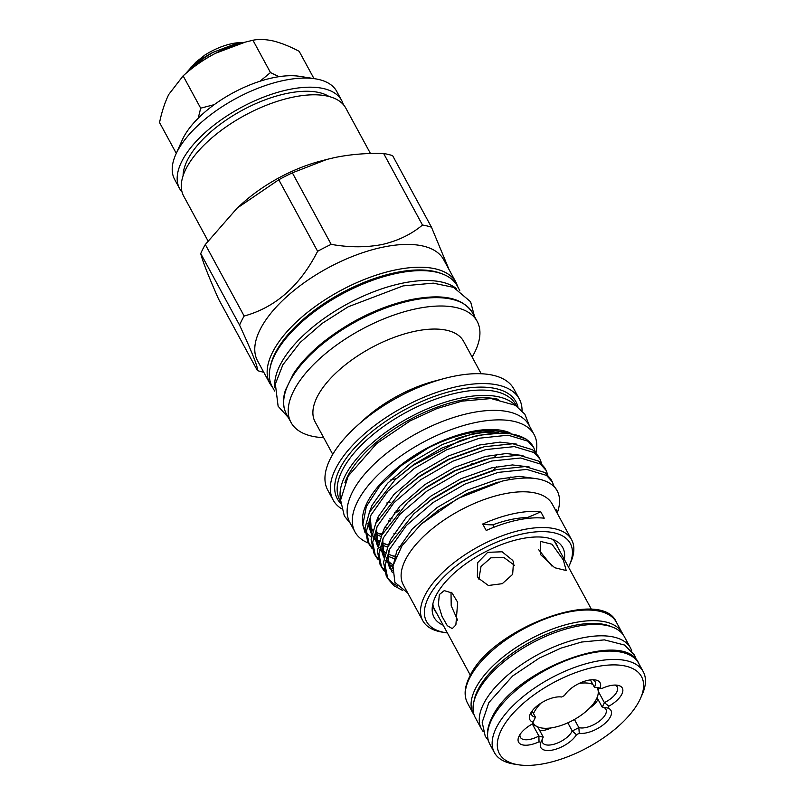 <?xml version="1.0" encoding="UTF-8"?>
<svg xmlns="http://www.w3.org/2000/svg" width="805" height="805" viewBox="0 0 805 805"><rect width="100%" height="100%" fill="white"/><g stroke="black" fill="none" stroke-linecap="round" stroke-linejoin="round"><path stroke-width="1.21" d="M532.94 722.397A36.456 16.543 151.5 0 0 536.975 726.533A36.456 16.543 151.5 0 0 568.602 722.467A36.456 16.543 151.5 0 0 596.414 699.042A36.456 16.543 151.5 0 0 598.226 693.276A36.456 16.543 151.5 0 0 596.968 687.641M592.842 684.371A36.456 16.543 151.5 0 0 579.248 683.395M540.99 703.137A36.456 16.543 151.5 0 0 534.158 712.214A36.456 16.543 151.5 0 0 533.514 713.612M191.892 68.314L203.323 58.493L212.943 52.385A45.633 20.699 151.5 0 0 187.022 72.359M190.775 67.228L204.862 55.062A41.749 18.938 -28.5 0 1 231.89 43.661A41.749 18.938 -28.5 0 1 243.513 42.595M212.943 52.385L234.305 44.285L241.258 43.188M492.861 524.83A74.764 33.921 -28.5 0 1 510.863 519.547A74.764 33.921 -28.5 0 1 527.215 517.555A72.812 33.035 151.5 0 0 540.729 511.728A84.706 38.429 151.5 0 0 513.852 513.64A84.706 38.429 151.5 0 0 482.708 524.005A72.812 33.035 151.5 0 0 492.861 524.83L494.129 527.154M313.99 78.608L299.178 51.319C289.971 46.469 281.408 43.037 273.479 41.025C265.66 39.274 258.818 39.012 252.941 40.25L245.233 42.132L215.448 53.311C203.625 59.51 192.848 67.036 183.127 75.871L168.758 94.467C164.834 102.497 161.765 111.855 159.551 122.561L176.285 153.373M175.752 154.56L182.182 140.13A77.662 35.239 -28.5 0 1 272.825 77.793A77.662 35.239 -28.5 0 1 299.671 76.344L315.278 78.809A92.233 41.85 151.5 0 0 283.39 80.53A92.233 41.85 151.5 0 0 175.752 154.56A92.233 41.85 151.5 0 0 174.625 179.414L179.585 188.541A92.233 41.85 -28.5 0 1 204.53 133.107A92.233 41.85 -28.5 0 1 288.341 89.657A92.233 41.85 -28.5 0 1 341.692 100.524A92.233 41.85 -28.5 0 1 343.322 104.559M341.692 100.524L336.732 91.398A92.233 41.85 151.5 0 0 315.278 78.809M183.087 175.772A85.672 38.871 -28.5 0 1 286.369 93.551A85.672 38.871 -28.5 0 1 329.074 96.52M207.982 240.856L183.711 196.148A92.233 41.85 -28.5 0 1 208.656 140.704A92.233 41.85 -28.5 0 1 292.467 97.264A92.233 41.85 -28.5 0 1 345.818 108.132L370.471 153.534M383.653 153.514C366.748 153.02 350.507 154.349 334.93 157.508L326.83 159.44L292.356 172.834L331.187 244.358C349.088 247.527 366.074 247.578 382.164 244.509C397.942 240.826 411.385 234.336 422.484 225.038L383.653 153.514A120.388 54.619 -28.5 0 1 392.639 155.667L431.47 227.191L449.049 269.574M431.47 227.191A120.388 54.619 151.5 0 0 422.484 225.038M382.445 247.256A105.918 48.059 -28.5 0 1 443.716 259.743L456.093 282.555A105.918 48.059 -28.5 0 0 394.832 270.067A105.918 48.059 -28.5 0 0 298.585 319.967A105.918 48.059 -28.5 0 0 269.927 383.633L257.55 360.821A105.918 48.059 -28.5 0 1 286.198 297.156A105.918 48.059 -28.5 0 1 382.445 247.256M396.251 478.643A84.465 38.318 -28.5 0 1 390.757 479.961M341.481 508.73A105.918 48.059 -28.5 0 1 333.089 499.955L327.726 490.074A105.918 48.059 -28.5 0 1 356.696 426.117A105.918 48.059 -28.5 0 1 444.471 378.461A105.918 48.059 -28.5 0 1 452.621 376.519A105.918 48.059 -28.5 0 1 513.892 388.996L519.255 398.877A105.918 48.059 -28.5 0 1 522.043 410.691M472.354 463.348A105.918 48.059 -28.5 0 1 471.73 463.821M390.204 502.3A105.918 48.059 -28.5 0 1 388.986 502.562A105.918 48.059 -28.5 0 1 386.742 503.014M333.089 499.955A105.918 48.059 -28.5 0 1 361.747 436.29A105.918 48.059 -28.5 0 1 457.995 386.4A105.918 48.059 -28.5 0 1 519.255 398.877M332.747 454.352L315.107 421.87A84.465 38.318 -28.5 0 1 337.959 371.105A84.465 38.318 -28.5 0 1 414.706 331.318A84.465 38.318 -28.5 0 1 463.559 341.27L481.199 373.751M340.666 503.407A101.661 46.127 -28.5 0 1 360.801 441.522A101.661 46.127 -28.5 0 1 457.21 389.841A101.661 46.127 -28.5 0 1 518.018 407.109M497.339 454.241A101.661 46.127 -28.5 0 1 494.431 457.26M433.251 498.486A101.661 46.127 -28.5 0 1 431.772 499.14M399.793 509.998A101.661 46.127 -28.5 0 1 396.13 510.813M323.68 437.658A105.918 48.059 -28.5 0 1 290.987 422.404A105.918 48.059 -28.5 0 1 319.635 358.738A105.918 48.059 -28.5 0 1 415.883 308.848A105.918 48.059 -28.5 0 1 477.154 321.326A105.918 48.059 -28.5 0 1 472.133 357.048M340.596 501.575L339.78 500.066A100.092 45.412 -28.5 0 1 366.859 439.902A100.092 45.412 -28.5 0 1 457.814 392.749A100.092 45.412 -28.5 0 1 515.703 404.553L516.518 406.052M398.133 511.769A100.092 45.412 -28.5 0 1 397.67 511.859A100.092 45.412 -28.5 0 1 394.42 512.513M340.616 499.865A100.092 45.412 -28.5 0 1 460.702 398.073A100.092 45.412 -28.5 0 1 515.079 405.136M344.922 482.537A97.767 44.355 -28.5 0 1 460.5 400.377A97.767 44.355 -28.5 0 1 498.204 399.31M492.922 470.472A86.497 39.244 151.5 0 0 496.343 466.82M435.686 611.408A69.27 31.425 -28.5 0 1 434.298 609.506M436.431 612.776A69.27 31.425 -28.5 0 1 434.65 610.2A69.27 31.425 -28.5 0 1 432.869 603.81M443.173 625.183A73.195 33.206 -28.5 0 1 432.275 607.282A73.195 33.206 -28.5 0 1 520.402 538.927A73.195 33.206 -28.5 0 1 555.239 540.517A73.195 33.206 -28.5 0 1 564.325 559.394M447.379 632.921A81.798 37.111 -28.5 0 1 445.568 632.67L442.448 632.177A84.706 38.429 -28.5 0 1 422.736 620.615A84.706 38.429 -28.5 0 1 445.658 569.698A84.706 38.429 -28.5 0 1 522.626 529.791A84.706 38.429 -28.5 0 1 571.62 539.773A84.706 38.429 -28.5 0 1 570.584 562.604L569.296 565.492A81.798 37.111 -28.5 0 1 568.531 567.143M422.736 620.615L403.335 584.873A84.706 38.429 -28.5 0 1 426.248 533.957A84.706 38.429 -28.5 0 1 503.226 494.059A84.706 38.429 -28.5 0 1 552.22 504.041L571.62 539.773M540.729 511.728L544.23 518.189A84.706 38.429 151.5 0 0 517.363 520.1A84.706 38.429 151.5 0 0 486.21 530.475L482.708 524.005M445.568 632.67A81.798 37.111 -28.5 0 1 435.958 585.849A81.798 37.111 -28.5 0 1 522.988 533.806A81.798 37.111 -28.5 0 1 569.296 565.492M556.225 511.417L556.386 509.877L556.034 510.873M407.753 593.003L394.903 582.367L392.951 565.845L402.077 545.629L421.075 524.216L457.612 498.597L502.048 481.149C527.496 475.493 545.045 477.496 554.705 487.166A95.382 43.279 -28.5 0 1 557.06 490.577A95.382 43.279 -28.5 0 1 557.171 513.167M554.705 487.166L557.01 490.497M554.061 486.492L552.321 481.853L546.545 475.413L526.722 469.416L498.124 472.404L465.159 484.026L432.919 502.632L406.354 525.494L389.58 549.241L385.072 565.16L387.769 578.574L393.947 585.748L402.701 590.467M387.769 578.574L386.219 575.736L383.532 562.313L388.03 546.394L413.881 513.721L431.369 499.794L461.557 482.155L496.574 469.557L525.172 466.568L544.995 472.565L550.771 479.005L552.321 481.853M547.863 475.041L546.132 470.442L540.346 464.002L520.523 458.005L491.925 460.993L458.971 472.626L426.72 491.231L400.166 514.093L383.381 537.841L378.883 553.749L381.57 567.173L384.377 571.188M381.57 567.173L380.03 564.325L377.334 550.902L381.842 534.993L407.682 502.32L425.181 488.383L455.368 470.744L490.386 458.146L518.984 455.167L538.807 461.164L544.583 467.594L546.132 470.442M541.674 463.64L539.934 459.041L534.158 452.601L514.335 446.604L485.737 449.593L452.772 461.215L420.532 479.83L393.967 502.692L377.193 526.43L372.685 542.349L375.382 555.772L378.189 559.787M375.382 555.772L373.832 552.924L371.145 539.501L375.643 523.582L401.494 490.909L418.992 476.983L449.17 459.343L484.187 446.745L512.785 443.756L532.608 449.754L538.394 456.194L539.934 459.041M397.459 586.05L392.397 582.901L387.044 577.125M383.985 569.558L380.856 565.724M392.9 566.096L390.606 565.442M377.787 558.157L374.657 554.313M535.476 452.229L533.745 447.63L527.959 441.2L508.136 435.193L479.549 438.182L446.584 449.814L414.344 468.419L387.779 491.281L371.004 515.029L366.496 530.938L369.183 544.361L371.991 548.376M369.183 544.361L367.644 541.524L364.957 528.1L369.455 512.181L395.305 479.508L412.794 465.572L459.434 440.979A95.382 43.279 -28.5 0 1 478.22 435.736A95.382 43.279 -28.5 0 1 528.11 440.717A95.382 43.279 -28.5 0 1 533.393 446.976L533.745 447.63M396.07 556.285L392.528 555.863M371.598 546.746L368.469 542.912M459.434 440.979L477.868 435.374L506.576 432.496L525.937 438.967L528.11 440.717M379.417 540.95A92.323 41.89 -28.5 0 1 378.249 540.547M373.983 538.666A92.323 41.89 -28.5 0 1 373.218 538.243M371.397 537.096A92.323 41.89 -28.5 0 1 366.436 532.417M364.886 530.032A92.323 41.89 -28.5 0 1 362.713 523.592M362.814 524.9L362.552 522.385A92.323 41.89 -28.5 0 1 428.793 447.61L401.504 465.421L379.769 485.918L366.315 506.587L362.814 524.9L364.997 532.568M455.368 439.047A86.497 39.244 -28.5 0 1 471.972 434.448A86.497 39.244 -28.5 0 1 498.335 432.386M510.018 432.859A86.497 39.244 151.5 0 0 470.533 431.782A86.497 39.244 151.5 0 0 390.053 474.276M536.009 452.802A101.943 46.247 151.5 0 0 534.128 434.609A101.943 46.247 151.5 0 0 475.171 422.605A101.943 46.247 151.5 0 0 382.536 470.623A101.943 46.247 151.5 0 0 354.955 531.894A101.943 46.247 151.5 0 0 368.509 543.103M508.166 479.85A101.943 46.247 151.5 0 0 510.964 476.892M534.128 434.609L528.966 425.11A101.943 46.247 151.5 0 0 470.009 413.096A101.943 46.247 151.5 0 0 377.374 461.114A101.943 46.247 151.5 0 0 349.803 522.395L354.955 531.894M274.636 391.079L272.09 386.39A105.334 47.797 -28.5 0 1 300.587 323.077A105.334 47.797 -28.5 0 1 396.312 273.459A105.334 47.797 -28.5 0 1 457.24 285.866L459.776 290.555M274.837 387.608A105.334 47.797 -28.5 0 1 401.675 283.34A105.334 47.797 -28.5 0 1 456.757 288.824M483.292 731.705A84.807 38.479 -28.5 0 1 481.481 728.998L475.282 717.597A84.807 38.479 -28.5 0 1 498.225 666.621A84.807 38.479 -28.5 0 1 575.283 626.672A84.807 38.479 -28.5 0 1 624.338 636.664L630.536 648.075A84.807 38.479 -28.5 0 1 631.814 651.064M481.481 728.998A84.807 38.479 -28.5 0 1 504.423 678.031A84.807 38.479 -28.5 0 1 581.482 638.083A84.807 38.479 -28.5 0 1 630.536 648.075M542.54 738.598A16.986 7.708 151.5 0 0 542.56 742.633A16.986 7.708 151.5 0 0 556.748 743.327A16.986 7.708 151.5 0 0 571.993 731.453A16.986 7.708 151.5 0 0 572.234 730.94L576.44 734.734A20.87 9.469 -28.5 0 1 552.864 749.978A20.87 9.469 -28.5 0 1 540.9 742.26A44.416 20.155 -28.5 0 1 539.018 741.808A20.87 9.469 -28.5 0 1 518.853 736.585A20.87 9.469 -28.5 0 1 519.124 736.022A20.87 9.469 -28.5 0 1 532.075 724.118A44.416 20.155 -28.5 0 1 532.528 723.172A44.416 20.155 -28.5 0 1 533.031 722.226A20.87 9.469 -28.5 0 1 530.173 714.176A20.87 9.469 -28.5 0 1 530.435 713.612A20.87 9.469 -28.5 0 1 561.638 697.009A44.416 20.155 -28.5 0 1 564.466 695.56A20.87 9.469 -28.5 0 1 595.257 679.923A20.87 9.469 -28.5 0 1 600.007 688.044L594.352 687.138A16.986 7.708 151.5 0 0 594.623 686.625A16.986 7.708 151.5 0 0 595.046 681.594A16.986 7.708 151.5 0 0 592.883 679.762M520.01 734.502A16.986 7.708 151.5 0 0 520.362 737.32A16.986 7.708 151.5 0 0 538.887 736.032A40.532 18.394 151.5 0 0 543.254 737.078L540.9 742.26M532.457 724.188L538.887 736.032L539.018 741.808M531.32 712.093A16.986 7.708 151.5 0 0 531.682 714.9A16.986 7.708 151.5 0 0 535.456 717.195L533.031 722.226M501.445 729.753A80.822 36.668 151.5 0 0 518.229 764.75A80.822 36.668 151.5 0 0 639.462 700.541A80.822 36.668 151.5 0 0 640.498 698.368A80.822 36.668 151.5 0 0 593.154 667.405A80.822 36.668 151.5 0 0 501.445 729.753M518.229 764.75L514.073 764.096A84.706 38.429 -28.5 0 1 494.361 752.524A84.706 38.429 -28.5 0 1 496.484 727.418A84.706 38.429 -28.5 0 1 572.516 668.19A84.706 38.429 -28.5 0 1 643.245 671.692A84.706 38.429 -28.5 0 1 642.209 694.514L640.498 698.368M512.715 560.381L502.089 551.777L487.689 552.341L477.697 562.615L477.355 576.269L478.17 578.01L488.353 585.487L502.27 583.685L512.644 574.388L513.51 562.091L512.715 560.381M514.355 565.251L504.121 557.654L490.899 557.795L481.008 566.489L478.864 579.167M551.948 566.096L538.636 549.664M563.349 559.988L551.978 544.22L540.517 541.403L540.467 554.504L554.715 567.736L566.197 570.524L563.349 559.988M455.872 624.962L457.673 602.281L452.048 592.983L444.229 590.629L439.359 594.553L438.373 604.454L441.975 616.298L447.288 625.666L452.269 628.614L455.872 624.962M535.456 717.195L532.095 710.996M574.428 719.469L578.835 727.579A40.532 18.394 151.5 0 1 572.234 730.94L567.817 722.82M539.763 730.638A16.986 7.708 151.5 0 0 551.395 727.851M433.271 606.547A68.928 31.274 151.5 0 0 434.207 608.671L470.362 675.264M600.007 688.044A44.416 20.155 -28.5 0 1 601.888 688.496A20.87 9.469 -28.5 0 1 617.455 685.236A20.87 9.469 -28.5 0 1 608.832 706.186A44.416 20.155 -28.5 0 1 607.876 708.078A20.87 9.469 -28.5 0 1 604.947 723.403A20.87 9.469 -28.5 0 1 579.268 733.285L578.835 727.579A16.986 7.708 151.5 0 0 597.682 722.367A16.986 7.708 151.5 0 0 605.923 709.316A16.986 7.708 151.5 0 0 602.15 707.021L597.058 697.643M607.876 708.078L602.15 707.021A40.532 18.394 151.5 0 0 603.408 704.788A40.532 18.394 151.5 0 0 604.374 702.604A16.986 7.708 151.5 0 0 617.244 686.896A16.986 7.708 151.5 0 0 615.08 685.065M589.552 708.148A16.986 7.708 151.5 0 0 597.964 699.304M601.888 688.496L598.719 688.184A40.532 18.394 151.5 0 0 595.348 687.289M590.427 679.913L594.352 687.138M598.397 691.586L604.374 702.604L608.832 706.186M537.72 726.885L543.254 737.078M591.514 609.486L555.359 542.892A68.928 31.274 151.5 0 0 554.092 540.95M451.001 592.198L451.213 605.722L457.612 620.152M579.268 733.285A44.416 20.155 -28.5 0 1 576.44 734.734M556.014 543.425A69.27 31.425 -28.5 0 1 556.839 545.619M384.961 527.044A86.497 39.244 151.5 0 0 386.159 527.184M390.475 520.946A86.497 39.244 -28.5 0 1 388.402 520.936M369.706 526.41A86.497 39.244 151.5 0 0 373.067 530.002M375.704 531.894A86.497 39.244 151.5 0 0 381.842 534.711M381.117 536.563A86.497 39.244 -28.5 0 1 375.794 533.655M372.745 531.008A86.497 39.244 -28.5 0 1 369.968 527.195L369.747 526.782M506.929 432.526L495.397 430.695C475.825 429.84 453.628 435.475 428.793 447.61M527.678 518.4L527.215 517.555M552.009 539.119A69.27 31.425 -28.5 0 1 556.406 544.1A69.27 31.425 -28.5 0 1 557.583 546.998M377.646 518.018A86.497 39.244 151.5 0 0 378.521 518.168M389.721 518.913A86.497 39.244 151.5 0 0 392.095 518.833M356.696 426.117L364.413 419.133A84.465 38.318 -28.5 0 1 434.408 381.127L444.471 378.461M331.187 244.358A120.388 54.619 151.5 0 0 317.623 251.291L278.782 179.756L237.234 208.032L205.315 244.519L244.156 316.043C275.541 307.389 300.024 285.805 317.623 251.291M244.156 316.043A120.388 54.619 151.5 0 0 239.568 325.119L200.737 253.595A120.388 54.619 -28.5 0 1 205.315 244.519M200.737 253.595C202.588 261.202 208.535 276.346 218.558 299.037L257.399 370.562C258.455 368.328 252.508 353.174 239.568 325.119M257.399 370.562A120.388 54.619 151.5 0 0 263.738 372.232M278.782 179.756A120.388 54.619 -28.5 0 1 292.356 172.834M237.234 208.032L242.365 203.383A93.611 42.474 -28.5 0 1 319.937 161.262L326.83 159.44M182.081 192.103A92.233 41.85 -28.5 0 1 179.585 188.541M259.995 81.235L270.48 72.561L278.953 76.676M198.221 118.214L200.676 108.182L214.261 104.63M270.48 72.561L252.941 40.25M200.676 108.182L183.127 75.871M245.233 42.132L241.973 42.997A67.962 30.832 151.5 0 0 215.448 53.311A67.962 30.832 151.5 0 0 185.653 73.577L182.242 76.666M204.862 55.062L195.756 62.277L185.683 73.547M472.605 312.964A105.918 48.059 151.5 0 0 411.345 300.486A105.918 48.059 151.5 0 0 315.097 350.376A105.918 48.059 151.5 0 0 286.439 414.042C282.877 407.32 282.525 399.381 285.383 390.234L293.423 373.812C300.386 363.196 310.136 352.781 322.674 342.568C349.742 321.175 378.974 306.896 410.359 299.742C438.383 294.298 461.436 295.596 472.605 312.964L477.154 321.326M442.096 273.851A103.976 47.173 151.5 0 0 395.074 272.744A103.976 47.173 151.5 0 0 270.259 367.15M491.946 719.046A84.706 38.429 151.5 0 0 489.822 744.162C486.049 736.867 486.723 728.082 491.865 717.829C512.644 670.434 624.167 627.648 638.707 663.33A84.706 38.429 151.5 0 0 567.968 659.828A84.706 38.429 151.5 0 0 491.946 719.046M467.524 703.107L473.31 713.753A84.706 38.429 -28.5 0 1 475.433 688.637A84.706 38.429 -28.5 0 1 551.455 629.409A84.706 38.429 -28.5 0 1 622.195 632.911L616.409 622.265A84.706 38.429 151.5 0 0 545.679 618.763A84.706 38.429 151.5 0 0 469.647 677.991A84.706 38.429 151.5 0 0 467.524 703.107C463.75 695.812 464.435 687.027 469.577 676.764C490.356 629.369 601.868 586.583 616.409 622.265M611.488 626.753A82.764 37.553 151.5 0 0 539.773 637.228A82.764 37.553 151.5 0 0 477.908 689.805A82.764 37.553 151.5 0 0 473.974 701.417M469.003 679.309A82.764 37.553 -28.5 0 1 470.482 676.12M392.558 568.35L396.785 551.023L412.381 528.855L437.085 507.522L467.091 490.144L497.762 479.267L519.245 476.329L536.311 478.663M389.701 568.3L386.39 557.654M387.789 546.917L390.586 539.612L406.183 517.454L430.896 496.111L460.903 478.734L491.573 467.856L512.413 464.938L529.207 466.95M383.512 556.899L380.202 546.253M381.6 535.516L384.398 528.211L399.994 506.053L424.708 484.711L454.704 467.333L485.375 456.455L506.224 453.527L523.019 455.55M377.324 545.488L374.003 534.842M375.402 524.105L378.199 516.81L393.806 494.642L418.509 473.3L448.516 455.922L479.186 445.044L500.026 442.126L516.83 444.149M401.232 546.897L398.978 546.796M388.594 545.237L381.952 542.962M379.205 541.564L375.573 539.048M371.749 534.993L367.815 523.441M369.213 512.705L372.011 505.399L387.608 483.242L412.321 461.899L442.327 444.521L472.988 433.643L495.397 430.695M421.075 524.216L438.524 510.149L466.739 493.616L497.077 482.416M392.367 572.647L388.091 562.846L388.896 550.731M413.881 513.721L432.325 498.748L460.541 482.215L492.781 470.502M392.568 566.73L388.986 564.154M387.104 562.323L385.686 560.612M384.086 558.056L382.697 539.33M407.682 502.32L426.137 487.347L454.352 470.804L485.023 459.524M394.973 558.942L388.181 556.325M384.961 554.414L382.788 552.753M380.906 550.922L379.497 549.201M377.887 546.655L376.509 527.929M401.494 490.909L419.938 475.936L448.164 459.403L480.404 447.691M387.658 547.209L381.993 544.925M378.763 543.013L376.599 541.342M374.717 539.521L373.299 537.8M371.699 535.255L370.32 516.518M395.305 479.508L413.75 464.535L441.965 448.003L474.125 436.31M598.226 693.276L598.729 688.184M474.497 316.446L470.623 301.784L453.547 287.345L433.271 283.139L403.084 285.906L348.183 306.796L322.121 323.419L300.185 342.457L282.877 364.766L275.35 384.055L278.127 406.253L288.331 417.523M350.376 523.451L344.319 515.955L340.606 500.096L348.183 476.097L376.69 443.545L410.409 420.733L436.974 408.548L462.02 401.142L491.08 398.545L515.311 405.277L524.85 414.183L529.549 426.167M458.065 287.405L456.093 282.555M473.31 713.753L474.246 715.293M489.822 744.162L494.361 752.524M488.293 740.459L485.224 736.193L482.195 722.296L488.856 702.584L512.644 675.979L539.31 658.077L561.045 648.106L581.542 642.048L604.394 639.874L624.549 645.036L634.541 655.159L636.433 660.03M638.707 663.33L643.245 671.692M622.979 634.541L622.195 632.911M272.925 387.93L269.927 383.633M497.057 482.426L498.335 482.074M392.377 570.665L390.506 567.857L388.151 558.791L389.258 549.926M392.709 564.667L388.413 561.608M384.388 556.597L381.952 547.39L383.059 538.525M484.992 459.534L486.592 459.102M394.561 556.466L388.392 554.232M385.504 552.663L382.224 550.207M380.403 548.346L379.829 547.662M378.199 545.196L375.764 535.979L376.871 527.124M388.372 545.066L382.194 542.822M379.306 541.252L376.026 538.797M374.204 536.945L373.641 536.251M372.011 533.785L369.575 524.578L370.682 515.713M379.286 533.735L382.113 533.856M393.937 533.413L396.04 533.192M290.987 422.404L286.439 414.042M536.975 726.533L532.125 724.017"/></g></svg>
